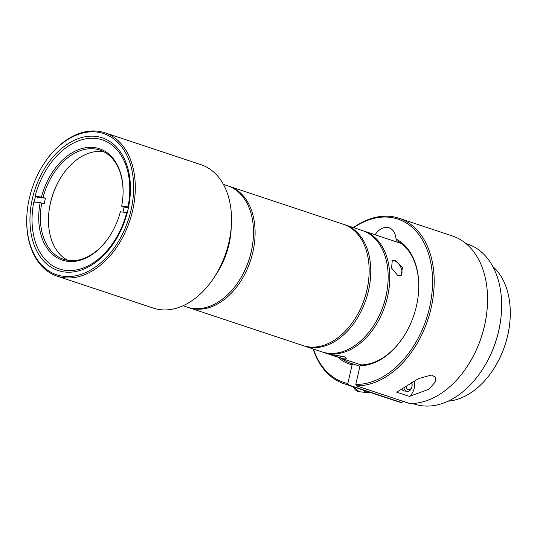 <?xml version="1.0" encoding="UTF-8"?>
<svg xmlns="http://www.w3.org/2000/svg" width="537" height="537" viewBox="0 0 537 537"><rect width="100%" height="100%" fill="white"/><g stroke="black" fill="none" stroke-linecap="round" stroke-linejoin="round"><path stroke-width="0.81" d="M44.296 163.154L44.544 162.778A75.569 51.418 108.4 0 1 104.829 132.746A75.569 51.418 108.4 0 1 132.686 210.316A75.569 51.418 108.4 0 1 57.177 276.166A75.569 51.418 108.4 0 1 26.85 216.028L26.877 215.579A74.401 50.626 108.4 0 1 29.307 198.422A74.401 50.626 108.4 0 1 44.296 163.154A74.401 50.626 108.4 0 1 109.186 135.968A74.401 50.626 108.4 0 1 131.088 209.954A74.401 50.626 108.4 0 1 69.951 276.521A74.401 50.626 108.4 0 1 26.877 215.579M57.177 276.166L153.407 308.137A75.569 51.418 -71.6 0 0 213.692 278.106A75.569 51.418 -71.6 0 0 228.916 242.288A75.569 51.418 -71.6 0 0 231.387 224.855A75.569 51.418 -71.6 0 0 201.06 164.711L104.829 132.746M231.387 224.855L231.138 229.319A63.943 43.51 108.4 0 1 229.051 244.067A63.943 43.51 108.4 0 1 216.169 274.38L213.692 278.106M183.077 305.748L187.379 307.177A63.943 43.51 -71.6 0 0 238.394 281.764A63.943 43.51 -71.6 0 0 251.276 251.45A63.943 43.51 -71.6 0 0 253.363 236.703A63.943 43.51 -71.6 0 0 227.701 185.815L223.399 184.386M238.394 281.764L238.643 281.388A62.775 42.718 -71.6 0 0 251.289 251.631A62.775 42.718 -71.6 0 0 253.336 237.153L253.363 236.703M35.482 196.381A68.186 46.397 -71.6 0 0 34.771 199.301A68.186 46.397 -71.6 0 0 34.193 202.019M32.368 198.764A69.931 47.578 -71.6 0 0 52.948 268.299A69.931 47.578 -71.6 0 0 113.938 242.751A69.931 47.578 -71.6 0 0 128.021 209.605A69.931 47.578 -71.6 0 0 130.31 193.481A69.931 47.578 -71.6 0 0 89.82 136.203A69.931 47.578 -71.6 0 0 32.368 198.764M369.02 275.36A62.775 42.718 108.4 0 1 366.959 290.061A62.775 42.718 108.4 0 1 354.192 320.005M344.177 224.526A63.943 43.51 108.4 0 1 344.989 224.781A63.943 43.51 108.4 0 1 368.563 290.423A63.943 43.51 108.4 0 1 304.667 346.143A63.943 43.51 108.4 0 1 303.861 345.862M304.667 346.143L322.052 351.916A63.943 43.51 -71.6 0 0 373.067 326.503A63.943 43.51 -71.6 0 0 385.942 296.196A63.943 43.51 -71.6 0 0 388.036 281.448A63.943 43.51 -71.6 0 0 362.374 230.561L344.989 224.781M373.067 326.503L373.309 326.134A62.775 42.718 -71.6 0 0 385.955 296.37A62.775 42.718 -71.6 0 0 388.009 281.891L388.036 281.448M67.722 260.324A57.546 39.154 108.4 0 1 48.558 216.189A57.546 39.154 108.4 0 1 50.438 202.919A57.546 39.154 108.4 0 1 62.03 175.639A57.546 39.154 108.4 0 1 103.795 151.749M48.552 216.411A58.708 39.946 108.4 0 1 50.451 203.093A58.708 39.946 108.4 0 1 62.158 175.451M37.113 197.274L45.47 198.227A57.546 39.154 -71.6 0 0 44.779 201.039A57.546 39.154 -71.6 0 0 44.188 203.859L41.765 203.053A57.546 39.154 -71.6 0 0 63.574 259.304A57.546 39.154 -71.6 0 0 109.36 236.616M122.986 212.081A57.546 39.154 -71.6 0 0 123.503 209.96A57.546 39.154 -71.6 0 0 124.094 207.134L128.45 207.631M126.739 212.511A68.011 46.276 108.4 0 1 70.522 270.581A68.011 46.276 108.4 0 1 32.166 214.84A68.011 46.276 108.4 0 1 33.791 201.972L40.161 202.697A58.708 39.946 -71.6 0 0 58.916 258.706A58.708 39.946 -71.6 0 0 109.233 236.804A58.708 39.946 -71.6 0 0 120.375 211.786L127.289 212.632M40.161 202.697L41.765 203.053M45.47 198.227L41.443 197.059L35.073 196.341A68.011 46.276 108.4 0 1 48.088 166.913A68.011 46.276 108.4 0 1 106.527 141.607A68.011 46.276 108.4 0 1 128.021 206.873L121.657 206.148A58.708 39.946 -71.6 0 0 122.98 195.434A58.708 39.946 -71.6 0 0 90.015 147.306A58.708 39.946 -71.6 0 0 41.443 197.059M122.966 195.656A57.546 39.154 -71.6 0 0 99.862 150.078A57.546 39.154 -71.6 0 0 43.047 197.421M121.657 206.148L124.094 207.134M128.578 207L128.021 206.873M388.023 281.67A62.775 42.718 108.4 0 1 385.955 296.37A62.775 42.718 108.4 0 1 373.188 326.315M363.173 230.836A63.943 43.51 108.4 0 1 363.985 231.098A63.943 43.51 108.4 0 1 387.56 296.733A63.943 43.51 108.4 0 1 323.67 352.453A63.943 43.51 108.4 0 1 322.865 352.178M401.475 243.576A63.943 43.51 -71.6 0 0 400.367 243.18L363.985 231.098M397.93 275.723L401.199 275.481L402.435 267.58L395.299 260.405L392.285 260.492L391.554 268.064L397.93 275.723M323.67 352.453L360.052 364.542A63.943 43.51 -71.6 0 0 361.166 364.892M344.123 356.635L346.593 358.206L341.27 358.038L329.584 354.339L344.123 356.635M412.745 403.488L414.504 404.072A84.289 57.352 -71.6 0 0 481.749 370.57A84.289 57.352 -71.6 0 0 498.725 330.617A84.289 57.352 -71.6 0 0 501.477 311.178A84.289 57.352 -71.6 0 0 467.653 244.1L465.894 243.516M481.749 370.57L481.991 370.201A83.121 56.56 -71.6 0 0 498.739 330.799A83.121 56.56 -71.6 0 0 501.451 311.628L501.477 311.178M448.133 401.159A73.824 50.23 -71.6 0 0 492.865 370.174A73.824 50.23 -71.6 0 0 507.74 335.182A73.824 50.23 -71.6 0 0 510.15 318.152A73.824 50.23 -71.6 0 0 492.852 266.56M492.865 370.174L493.114 369.798A72.663 49.438 -71.6 0 0 507.754 335.357A72.663 49.438 -71.6 0 0 510.123 318.602L510.15 318.152M356.353 385.808L409.711 403.535A87.189 59.325 -71.6 0 0 466.982 366.805L467.224 366.429A86.027 58.54 -71.6 0 0 484.555 325.65A86.027 58.54 -71.6 0 0 487.368 305.808L487.395 305.365A87.189 59.325 -71.6 0 0 452.396 235.971L399.038 218.244A87.189 59.325 108.4 0 1 431.184 307.741A87.189 59.325 108.4 0 1 356.353 385.808L355.803 384.411A86.027 58.54 108.4 0 0 429.58 307.386A86.027 58.54 108.4 0 0 415.168 230.245A86.027 58.54 108.4 0 0 353.735 227.688M337.988 357.212A66.85 45.484 -71.6 0 0 352.091 364.851L347.848 383.512L348.399 384.908A87.189 59.325 108.4 0 1 344.056 383.727L397.414 401.461A87.189 59.325 -71.6 0 0 401.763 402.636L402.938 401.287M466.982 366.805A87.189 59.325 -71.6 0 0 484.542 325.469A87.189 59.325 -71.6 0 0 487.395 305.365M348.399 384.908L401.763 402.636M344.056 383.727A87.189 59.325 108.4 0 1 313.111 348.949M353.427 227.587A87.189 59.325 108.4 0 1 399.038 218.244M409.402 396.4L428.835 389.278L435.5 381.733L435.205 376.974L431.372 375.034L418.571 378.598L396.689 392.178L409.402 396.4A13.076 9.485 -83.5 0 0 414.202 388.244A13.076 9.485 -83.5 0 0 414.329 380.975M347.848 383.512A86.027 58.54 108.4 0 1 313.413 349.05M355.803 384.411L360.038 365.751A66.85 45.484 -71.6 0 0 402.992 337.585A66.85 45.484 -71.6 0 0 416.464 305.895A66.85 45.484 -71.6 0 0 418.645 290.483A66.85 45.484 -71.6 0 0 396.031 239.032A17.439 11.868 -71.6 0 0 389.043 227.795A17.439 11.868 -71.6 0 0 375.094 234.783M418.632 290.705A65.682 44.692 -71.6 0 0 396.883 240.623L396.031 239.032M360.038 365.751L361.106 364.892A65.682 44.692 -71.6 0 0 403.119 337.397M401.75 389.083A5.813 4.215 96.5 0 0 404.455 390.996L407.234 391.312A5.813 4.215 -83.5 0 1 403.858 387.714M359.931 366.241L353.158 363.985L352.091 364.851M341.68 358.441A65.682 44.692 -71.6 0 0 350.836 363.321A65.682 44.692 -71.6 0 0 353.158 363.985M360.683 365.234A65.682 44.692 108.4 0 1 359.468 364.348M411.691 382.592A5.813 4.215 -83.5 0 1 411.933 386.875A5.813 4.215 -83.5 0 1 407.234 391.312M411.342 382.814A4.068 2.954 -83.5 0 1 411.913 386.613A4.068 2.954 -83.5 0 1 408.724 389.721A4.068 2.954 -83.5 0 1 406.12 386.217M370.47 392.507A11.626 8.431 -83.5 0 1 368.013 392.715A11.626 8.431 -83.5 0 1 366.764 392.44A11.626 8.431 -83.5 0 1 363.549 390.204M188.997 307.714L303.049 345.606A63.943 43.51 -71.6 0 0 354.064 320.193L354.313 319.817A62.775 42.718 -71.6 0 0 366.959 290.061A62.775 42.718 -71.6 0 0 369.006 275.582L369.033 275.139A63.943 43.51 -71.6 0 0 343.371 224.244L229.319 186.352A63.943 43.51 108.4 0 1 252.893 251.987A63.943 43.51 108.4 0 1 188.997 307.714A63.943 43.51 108.4 0 1 188.192 307.433M354.064 320.193A63.943 43.51 -71.6 0 0 366.946 289.886A63.943 43.51 -71.6 0 0 369.033 275.139M228.507 186.097A63.943 43.51 108.4 0 1 229.319 186.352M253.35 236.931A62.775 42.718 108.4 0 1 251.289 251.631A62.775 42.718 108.4 0 1 238.522 281.576M344.861 356.904A8.72 0.906 12.8 0 1 334.679 354.85M391.862 260.807A8.72 5.021 -120.7 0 1 394.494 260.881A8.72 5.021 -120.7 0 1 401.065 267.842A8.72 5.021 -120.7 0 1 400.689 275.729M353.286 386.794A11.626 8.431 96.5 0 0 359.266 391.721L368.013 392.715M352.849 386.653L359.266 391.721"/></g></svg>

